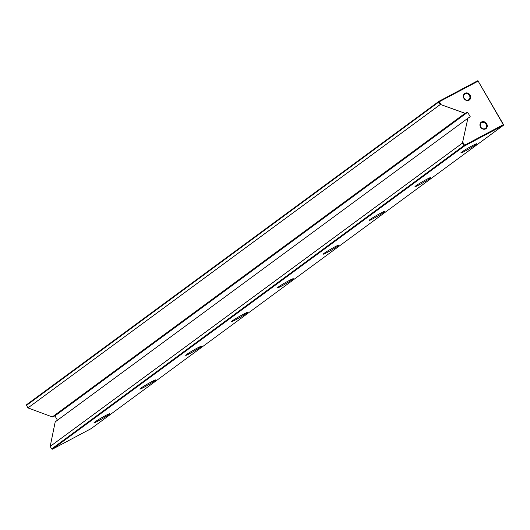 <?xml version="1.0" encoding="UTF-8"?>
<svg xmlns="http://www.w3.org/2000/svg" width="530" height="530" viewBox="0 0 530 530"><rect width="100%" height="100%" fill="white"/><g stroke="black" fill="none" stroke-linecap="round" stroke-linejoin="round"><path stroke-width="0.79" d="M440.185 104.609L438.727 102.085L26.5 405.37L26.652 404.648L438.886 101.356L477.623 80.805L478.139 81.13L439.397 101.68L441.145 104.701L440.185 104.609L27.957 407.901L52.337 416.931L465.029 113.301L441.145 104.701M468.507 99.865A3.438 2.981 -126.3 0 1 464.26 98.487A3.438 2.981 -126.3 0 1 464.75 94.128A3.438 2.981 -126.3 0 1 465.075 93.929A3.438 2.981 -126.3 0 1 469.315 95.307A3.438 2.981 -126.3 0 1 468.825 99.666A3.438 2.981 -126.3 0 1 468.507 99.865M465.015 93.26A4.008 3.478 53.7 0 0 463.935 98.361A4.008 3.478 53.7 0 0 469.017 100.197A4.008 3.478 53.7 0 0 470.097 95.095A4.008 3.478 53.7 0 0 465.015 93.26M485.083 128.578A3.438 2.981 -126.3 0 1 480.836 127.193A3.438 2.981 -126.3 0 1 481.326 122.841A3.438 2.981 -126.3 0 1 481.651 122.635A3.438 2.981 -126.3 0 1 485.891 124.02A3.438 2.981 -126.3 0 1 485.4 128.379A3.438 2.981 -126.3 0 1 485.083 128.578M481.591 121.973A4.008 3.478 53.7 0 0 480.511 127.074A4.008 3.478 53.7 0 0 485.593 128.903A4.008 3.478 53.7 0 0 486.679 123.808A4.008 3.478 53.7 0 0 481.591 121.973M472.429 145.664A9.162 0.576 -30 0 1 476.662 143.756A9.162 0.576 -30 0 1 473.217 146.353A9.162 0.576 -30 0 1 465.095 151.057A9.162 0.576 -30 0 1 460.822 152.898A9.162 0.576 -30 0 1 472.429 145.664M426.577 179.398A9.162 0.576 -30 0 1 430.81 177.49A9.162 0.576 -30 0 1 427.359 180.094A9.162 0.576 -30 0 1 419.237 184.798A9.162 0.576 -30 0 1 414.97 186.639A9.162 0.576 -30 0 1 426.577 179.398M380.719 213.133A9.162 0.576 -30 0 1 384.952 211.231A9.162 0.576 -30 0 1 381.507 213.828A9.162 0.576 -30 0 1 373.385 218.532A9.162 0.576 -30 0 1 369.112 220.374A9.162 0.576 -30 0 1 380.719 213.133M334.867 246.867A9.162 0.576 -30 0 1 339.101 244.966A9.162 0.576 -30 0 1 335.649 247.563A9.162 0.576 -30 0 1 327.533 252.267A9.162 0.576 -30 0 1 323.26 254.108A9.162 0.576 -30 0 1 334.867 246.867M289.016 280.608A9.162 0.576 -30 0 1 293.249 278.7A9.162 0.576 -30 0 1 289.797 281.304A9.162 0.576 -30 0 1 281.675 286.008A9.162 0.576 -30 0 1 277.409 287.85A9.162 0.576 -30 0 1 289.016 280.608M243.157 314.343A9.162 0.576 -30 0 1 247.391 312.435A9.162 0.576 -30 0 1 243.946 315.039A9.162 0.576 -30 0 1 235.823 319.742A9.162 0.576 -30 0 1 231.55 321.584A9.162 0.576 -30 0 1 243.157 314.343M197.306 348.077A9.162 0.576 -30 0 1 201.539 346.176A9.162 0.576 -30 0 1 198.088 348.773A9.162 0.576 -30 0 1 189.965 353.477A9.162 0.576 -30 0 1 185.699 355.319A9.162 0.576 -30 0 1 197.306 348.077M151.447 381.819A9.162 0.576 -30 0 1 155.681 379.911A9.162 0.576 -30 0 1 152.236 382.514A9.162 0.576 -30 0 1 144.114 387.211A9.162 0.576 -30 0 1 139.84 389.06A9.162 0.576 -30 0 1 151.447 381.819M105.596 415.553A9.162 0.576 -30 0 1 109.829 413.645A9.162 0.576 -30 0 1 106.378 416.249A9.162 0.576 -30 0 1 98.262 420.952A9.162 0.576 -30 0 1 93.989 422.794A9.162 0.576 -30 0 1 105.596 415.553M462.425 143.12L50.191 446.412L51.648 448.936L463.882 145.644L462.425 143.12L467.884 118.256L470.209 116.699L467.639 112.241L465.029 113.301M462.809 142.219L464.552 145.24L503.288 124.689L478.139 81.13L503.5 124.629L503.348 125.352L464.605 145.902L52.377 449.195L91.114 428.644L503.348 125.352L503.5 124.629M26.5 405.37L27.957 407.901M57.459 420.217L54.948 415.871L52.337 416.931M467.884 118.256L55.199 421.88L50.191 446.412M438.727 102.085L439.397 101.68L438.886 101.356L438.727 102.085M464.552 145.24L463.882 145.644L464.605 145.902L464.552 145.24M478.351 81.063L477.623 80.805M52.377 449.195L51.648 448.936M467.274 112.115L54.583 415.739M467.639 112.241L54.948 415.871M470.209 116.699L468.633 117.859"/></g></svg>
